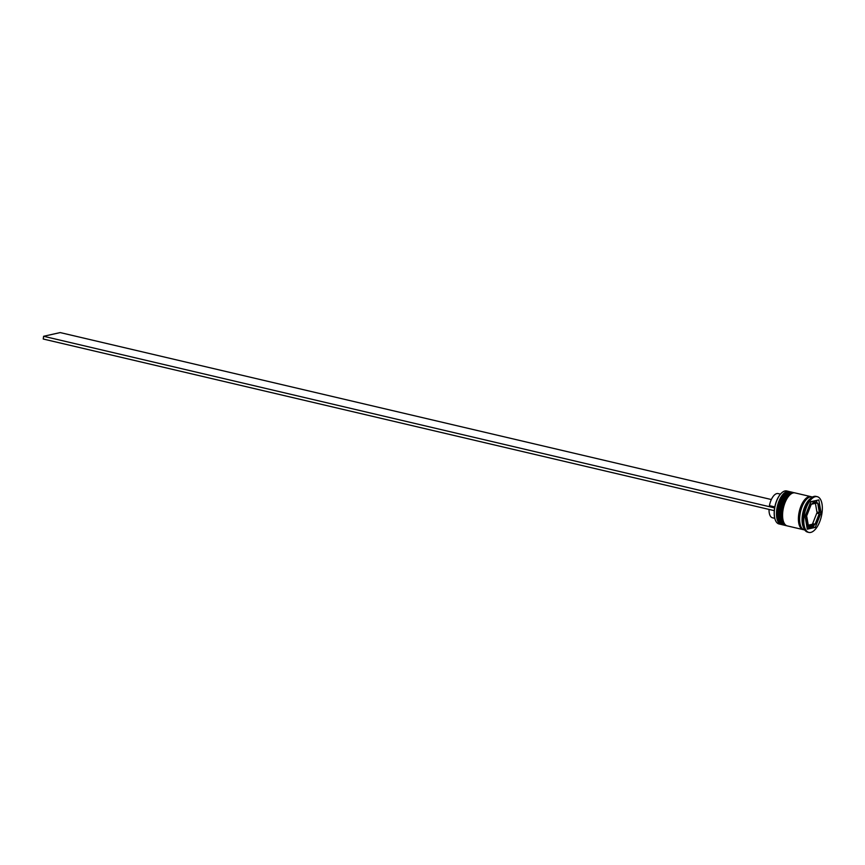 <?xml version="1.0" encoding="UTF-8"?>
<svg xmlns="http://www.w3.org/2000/svg" width="865" height="865" viewBox="0 0 865 865"><rect width="100%" height="100%" fill="white"/><g stroke="black" fill="none" stroke-linecap="round" stroke-linejoin="round"><path stroke-width="1.3" d="M775.494 520.438A16.662 7.72 -76.8 0 1 775.429 520.298A16.662 7.72 -76.8 0 1 774.294 510.577A16.662 7.72 -76.8 0 1 774.651 507.831A16.662 7.72 -76.8 0 1 781.928 492.65A16.662 7.72 -76.8 0 1 782.036 492.553M788.912 491.471L786.728 490.963A16.943 7.85 103.2 0 0 784.966 490.963A16.943 7.85 103.2 0 0 782.155 492.455A16.943 7.85 103.2 0 0 775.559 520.579A16.943 7.85 103.2 0 0 778.976 523.952L781.171 524.46A16.943 7.85 -76.8 0 1 777.019 507.993A16.943 7.85 -76.8 0 1 787.161 491.482A16.943 7.85 -76.8 0 1 788.912 491.471A16.943 7.85 -76.8 0 1 789.604 491.709M781.884 524.558A16.943 7.85 -76.8 0 1 781.171 524.46M785.539 525.423A16.943 7.85 -76.8 0 1 784.825 525.325A16.943 7.85 -76.8 0 1 780.673 508.858A16.943 7.85 -76.8 0 1 790.815 492.336A16.943 7.85 -76.8 0 1 792.567 492.336A16.943 7.85 -76.8 0 1 793.259 492.563M817.252 496.683L816.041 496.391A18.36 8.499 103.2 0 0 814.127 496.402A18.36 8.499 103.2 0 0 811.089 498.013L809.932 498.975A16.943 7.85 103.2 0 0 803.326 527.099L803.942 528.483A18.36 8.499 103.2 0 0 807.651 532.126L808.862 532.418A18.36 8.499 103.2 0 0 810.775 532.408A18.36 8.499 103.2 0 0 821.75 514.524A18.36 8.499 103.2 0 0 817.252 496.683A18.36 8.499 103.2 0 0 815.349 496.683A18.36 8.499 103.2 0 0 804.374 514.578A18.36 8.499 103.2 0 0 808.862 532.418M811.089 498.013A18.36 8.499 103.2 0 0 803.942 528.483M792.567 492.336L791.356 492.044A16.943 7.85 103.2 0 0 789.594 492.055A16.943 7.85 103.2 0 0 779.462 508.566A16.943 7.85 103.2 0 0 783.604 525.033L784.825 525.325M811.435 496.824A16.943 7.85 103.2 0 0 810.84 496.618L795.011 492.909A16.943 7.85 103.2 0 0 793.248 492.909A16.943 7.85 103.2 0 0 783.117 509.431A16.943 7.85 103.2 0 0 787.258 525.898L803.098 529.607A16.943 7.85 103.2 0 0 803.715 529.704M810.84 496.618A16.943 7.85 103.2 0 0 809.078 496.629A16.943 7.85 103.2 0 0 798.946 513.14A16.943 7.85 103.2 0 0 803.098 529.607M812.527 497.018L812.062 496.91A16.943 7.85 103.2 0 0 810.3 496.91A16.943 7.85 103.2 0 0 800.168 513.432A16.943 7.85 103.2 0 0 804.32 529.899L804.785 530.007M806.699 525.682L808.797 526.179A12.705 5.882 103.2 0 0 810.159 526.915A12.705 5.882 103.2 0 0 811.478 526.915A12.705 5.882 103.2 0 0 814.506 524.904L812.073 524.331L808.267 525.174M780.446 494.131L778.143 493.591A12.424 5.752 103.2 0 0 776.846 493.591A12.424 5.752 103.2 0 0 769.428 505.657L774.813 506.922M809.694 504.576L811.024 504.89A12.705 5.882 103.2 0 0 806.915 515.345L805.585 515.032M811.619 504.187L817.317 502.922A12.705 5.882 103.2 0 0 815.965 502.176A12.705 5.882 103.2 0 0 811.619 504.187L809.997 503.808M815.965 502.176L813.533 501.603A12.705 5.882 103.2 0 0 810.559 502.381M815.414 503.344L816.917 512.004L819.36 512.577A12.705 5.882 103.2 0 0 817.76 503.398L816.506 503.106M815.1 524.201A12.705 5.882 103.2 0 0 819.209 513.756L816.765 513.183L812.657 523.628L815.1 524.201L819.209 513.756M806.742 525.898A12.705 5.882 103.2 0 0 807.715 526.342L810.159 526.915M811.024 504.89L806.915 515.345M819.36 512.577L817.76 503.398M808.797 526.179L814.506 524.904M810.829 501.7L805.077 516.329L807.304 529.175L815.295 527.401L821.047 512.772L818.82 499.916L810.829 501.7M816.949 502.619L816.571 500.413M819.371 512.372L821.047 512.772M807.121 528.104L812.862 526.828L813.132 526.147M813.695 524.709L813.997 523.941M818.106 513.496L818.539 512.383M812.862 526.828L815.295 527.401M805.142 516.146L806.764 516.524A12.705 5.882 103.2 0 0 808.364 525.704L806.634 525.293M806.764 516.524L808.364 525.704M769.028 509.42A12.424 5.752 103.2 0 0 772.456 517.778L774.759 518.319M774.294 510.577L774.651 507.831M771.342 499.538L60.204 332.582L43.607 336.28L43.25 339.026L774.132 510.62M774.478 507.874L43.607 336.28M779.03 521A16.1 7.461 -76.8 0 1 778.511 506.436A16.1 7.461 -76.8 0 1 785.463 493.623M790.502 491.85A16.943 7.85 103.2 0 0 790.383 491.817A16.943 7.85 103.2 0 0 788.62 491.828A16.943 7.85 103.2 0 0 778.489 508.339A16.943 7.85 103.2 0 0 782.63 524.806A16.943 7.85 103.2 0 0 782.76 524.839M783.247 524.936A16.943 7.85 -76.8 0 1 782.879 524.86A16.943 7.85 -76.8 0 1 778.727 508.393A16.943 7.85 -76.8 0 1 788.858 491.882A16.943 7.85 -76.8 0 1 790.621 491.871L788.329 491.817C778.543 493.169 772.975 523.444 782.63 524.806L783.258 524.936M782.684 521.865A16.1 7.461 -76.8 0 1 782.165 507.29A16.1 7.461 -76.8 0 1 789.118 494.477M794.157 492.704A16.943 7.85 103.2 0 0 794.038 492.672A16.943 7.85 103.2 0 0 792.275 492.682A16.943 7.85 103.2 0 0 782.144 509.193A16.943 7.85 103.2 0 0 786.285 525.661A16.943 7.85 103.2 0 0 786.415 525.693M786.901 525.79A16.943 7.85 -76.8 0 1 786.534 525.725A16.943 7.85 -76.8 0 1 782.382 509.258A16.943 7.85 -76.8 0 1 792.513 492.736A16.943 7.85 -76.8 0 1 794.275 492.736L791.983 492.682C782.198 494.023 776.629 524.298 786.285 525.661L786.912 525.79M803.347 529.521A16.803 7.785 -76.8 0 1 798.979 513.378A16.803 7.785 -76.8 0 1 809.067 496.769A16.803 7.785 -76.8 0 1 811.024 496.813"/></g></svg>
